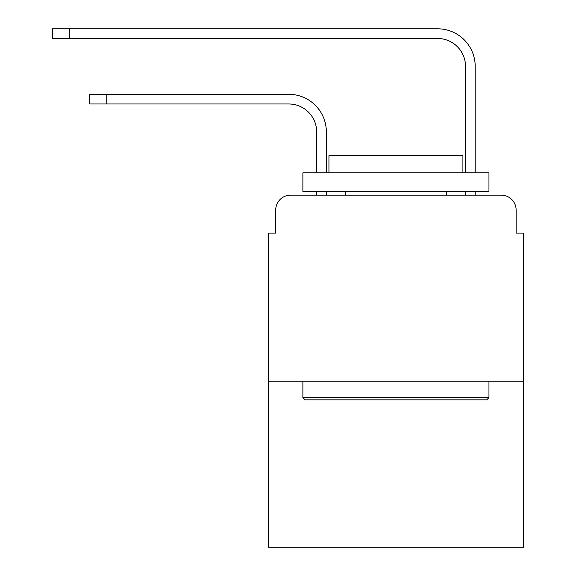 <?xml version="1.0" encoding="UTF-8"?>
<svg xmlns="http://www.w3.org/2000/svg" width="576" height="576" viewBox="0 0 576 576"><rect width="100%" height="100%" fill="white"/><g stroke="black" fill="none" stroke-linecap="round" stroke-linejoin="round"><path stroke-width="0.86" d="M275.717 210.038L275.717 233.107L275.717 210.038A14.882 14.882 0 0 1 290.606 195.149L316.656 195.149L316.656 191.426M523.57 381.226L268.279 381.226L268.279 547.2L523.57 547.2L523.57 233.107L516.125 233.107L516.125 210.038A14.882 14.882 0 0 0 501.242 195.149L290.606 195.149M268.279 381.226L268.279 233.107L275.717 233.107M326.333 191.426L326.333 195.149L326.333 191.426L326.333 195.149L326.333 191.426L326.333 195.149L326.333 191.426L326.333 195.149L326.333 191.426L326.333 195.149L326.333 191.426L326.333 195.149L326.333 191.426L326.333 195.149L326.333 191.426L326.333 195.149L326.333 191.426L326.333 195.149L326.333 191.426L326.333 195.149L326.333 191.426L326.333 195.149L326.333 191.426L326.333 195.149L337.867 195.149M453.974 195.149L465.516 195.149L465.516 191.426M475.193 191.426L475.193 195.149L475.193 191.426L475.193 195.149L475.193 191.426L475.193 195.149L475.193 191.426L475.193 195.149L475.193 191.426L475.193 195.149L475.193 191.426L475.193 195.149L475.193 191.426L475.193 195.149L475.193 191.426L475.193 195.149L475.193 191.426L475.193 195.149L475.193 191.426L475.193 195.149L475.193 191.426L475.193 195.149L475.193 191.426L475.193 195.149L501.242 195.149M516.125 233.107L516.125 210.038M326.333 172.822L326.333 131.882A37.584 37.584 0 0 0 288.742 94.298L106.762 94.298L106.762 103.975L89.647 103.975L89.647 94.298L106.762 94.298M106.762 103.975L288.742 103.975A27.914 27.914 0 0 1 316.656 131.882L316.656 172.822M475.193 172.822L475.193 66.384A37.584 37.584 0 0 0 437.602 28.8L69.552 28.8L69.552 38.477L52.43 38.477L52.43 28.8L69.552 28.8M69.552 38.477L437.602 38.477A27.914 27.914 0 0 1 465.516 66.384L465.516 172.822M288.742 103.975A27.914 27.914 0 0 1 316.656 131.882A27.914 27.914 0 0 0 288.742 103.975A27.914 27.914 0 0 1 316.656 131.882A27.914 27.914 0 0 0 288.742 103.975A27.914 27.914 0 0 1 316.656 131.882A27.914 27.914 0 0 0 288.742 103.975A27.914 27.914 0 0 1 316.656 131.882A27.914 27.914 0 0 0 288.742 103.975A27.914 27.914 0 0 1 316.656 131.882A27.914 27.914 0 0 0 288.742 103.975A27.914 27.914 0 0 1 316.656 131.882A27.914 27.914 0 0 0 288.742 103.975A27.914 27.914 0 0 1 316.656 131.882A27.914 27.914 0 0 0 288.742 103.975A27.914 27.914 0 0 1 316.656 131.882A27.914 27.914 0 0 0 288.742 103.975A27.914 27.914 0 0 1 316.656 131.882A27.914 27.914 0 0 0 288.742 103.975A27.914 27.914 0 0 1 316.656 131.882A27.914 27.914 0 0 0 288.742 103.975A27.914 27.914 0 0 1 316.656 131.882A27.914 27.914 0 0 0 288.742 103.975M437.602 38.477A27.914 27.914 0 0 1 465.516 66.384A27.914 27.914 0 0 0 437.602 38.477A27.914 27.914 0 0 1 465.516 66.384A27.914 27.914 0 0 0 437.602 38.477A27.914 27.914 0 0 1 465.516 66.384A27.914 27.914 0 0 0 437.602 38.477A27.914 27.914 0 0 1 465.516 66.384A27.914 27.914 0 0 0 437.602 38.477A27.914 27.914 0 0 1 465.516 66.384A27.914 27.914 0 0 0 437.602 38.477A27.914 27.914 0 0 1 465.516 66.384A27.914 27.914 0 0 0 437.602 38.477A27.914 27.914 0 0 1 465.516 66.384A27.914 27.914 0 0 0 437.602 38.477A27.914 27.914 0 0 1 465.516 66.384A27.914 27.914 0 0 0 437.602 38.477A27.914 27.914 0 0 1 465.516 66.384A27.914 27.914 0 0 0 437.602 38.477A27.914 27.914 0 0 1 465.516 66.384A27.914 27.914 0 0 0 437.602 38.477A27.914 27.914 0 0 1 465.516 66.384A27.914 27.914 0 0 0 437.602 38.477M486.727 399.83L305.122 399.83L302.882 397.598L488.959 397.598L486.727 399.83M302.882 172.822L488.959 172.822L488.959 191.426L302.882 191.426L302.882 172.822M462.91 172.822L462.91 155.7L328.939 155.7L328.939 172.822M302.882 381.226L302.882 397.598M488.959 381.226L488.959 397.598M345.312 191.426L345.312 195.149M446.537 191.426L446.537 195.149"/></g></svg>
